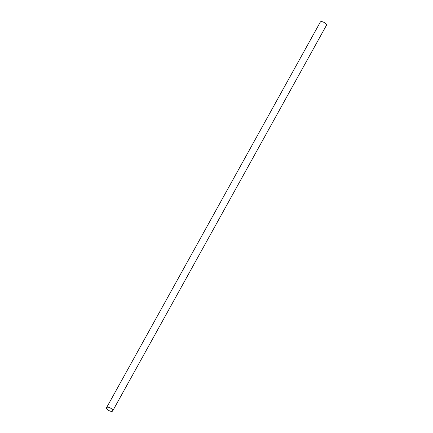 <?xml version="1.0" encoding="UTF-8"?>
<svg xmlns="http://www.w3.org/2000/svg" width="433" height="433" viewBox="0 0 433 433"><rect width="100%" height="100%" fill="white"/><g stroke="black" fill="none" stroke-linecap="round" stroke-linejoin="round"><path stroke-width="0.65" d="M108.153 407.215A3.464 1.456 -151 0 0 106.61 407.605A3.464 1.456 -151 0 0 107.752 409.753A3.464 1.456 -151 0 0 111.129 411.35A3.464 1.456 -151 0 0 112.667 410.966A3.464 1.456 -151 0 0 111.525 408.812A3.464 1.456 -151 0 0 108.153 407.215M112.667 410.966L326.39 25.395A3.464 1.456 -151 0 0 325.248 23.247A3.464 1.456 -151 0 0 321.871 21.65A3.464 1.456 -151 0 0 320.333 22.034L106.61 407.605"/></g></svg>
